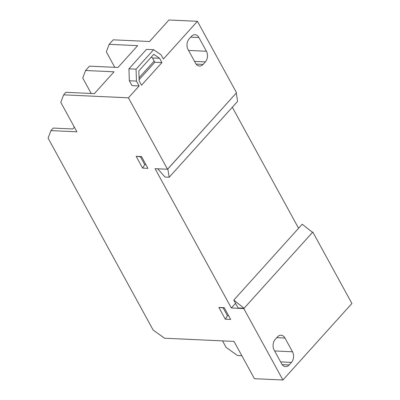 <?xml version="1.0" encoding="UTF-8"?>
<svg xmlns="http://www.w3.org/2000/svg" width="400" height="400" viewBox="0 0 400 400"><rect width="100%" height="100%" fill="white"/><g stroke="black" fill="none" stroke-linecap="round" stroke-linejoin="round"><path stroke-width="0.6" d="M157.67 168.795L165.065 177.06L169.18 177.25L167.84 168.985L236.195 93.105M169.18 177.25L237.61 101.375L236.275 93.11M63.615 94.845L65.895 92.315L94.38 93.62L114.055 71.805L85.57 70.5L89.485 66.16L117.97 67.465L137.645 45.65L109.16 44.345L113.225 39.83L149.545 41.5L168.935 20L197.42 21.305L163.405 59.025L161.1 54.82L153.605 49.71L146.485 49.38L128.935 68.835L129.34 80.755L132.005 85.62L139.125 85.95L128.42 97.815L63.615 94.845L60.79 102.365L76.905 131.8L50.915 130.61L48.09 138.13L153.16 330.045L164.58 338.225L234.01 341.41L254.425 378.695L282.91 380L243.805 308.57L231.34 308L155.065 168.675L167.525 169.245L128.42 97.815M139.065 77.79L154.155 61.06L154.81 62.255L139.13 79.645M197.42 21.305L236.525 92.735L167.525 169.245M232.32 107.24L298.58 228.27M312.08 232.03L312.805 232.06L351.91 303.49L282.91 380M312.805 232.06L244.09 308.255L233.8 300.095L238.12 307.98L244.09 308.255L243.805 308.57M235.565 303.315L231.34 308M109.16 44.345L106.335 51.865L114.795 67.32M85.57 70.5L82.745 78.02L91.205 93.475M222.535 340.88L226.075 347.35L237.495 355.53L241.85 355.73M147.94 168.35L141.495 156.575L136.155 156.33L142.6 168.105L147.94 168.35M230.665 319.445L224.22 307.675L218.88 307.43L225.325 319.2L230.665 319.445M50.915 130.61L53.195 128.08L72.78 128.98L74.385 127.195M281.66 363.79L274.14 350.05A7.565 5.35 -87.4 0 1 275.195 339.425L277.475 336.895A7.565 5.35 -87.4 0 1 281.045 335.225A7.565 5.35 -87.4 0 1 284.975 338.04L292.495 351.775A7.565 5.35 -87.4 0 1 291.44 362.405L289.16 364.935A7.565 5.35 -87.4 0 1 285.59 366.6A7.565 5.35 -87.4 0 1 281.66 363.79M153.765 54.32L159.58 58.285L161.93 62.585L141.525 85.21L139.17 80.915L138.835 70.88L153.765 54.32M195.59 63.27L188.07 49.53A7.565 5.35 -87.4 0 1 189.12 38.905L191.405 36.375A7.565 5.35 -87.4 0 1 194.975 34.705A7.565 5.35 -87.4 0 1 198.905 37.52L206.425 51.255A7.565 5.35 -87.4 0 1 205.37 61.885L203.09 64.415A7.565 5.35 -87.4 0 1 199.52 66.08A7.565 5.35 -87.4 0 1 195.59 63.27M153.605 49.71L136.06 69.165L136.46 81.085L139.125 85.95M312.52 232.375L302.23 224.22L233.8 300.095M224.37 307.945L223.16 307.89L227.455 315.74L228.67 315.795M227.455 315.74L225.325 319.2M223.16 307.89L218.88 307.43M141.645 156.845L140.435 156.79L144.735 164.64L145.945 164.695M144.735 164.64L142.6 168.105M140.435 156.79L136.155 156.33M129.34 80.755L136.46 81.085M128.935 68.835L136.06 69.165M151.235 57.125L152.46 57.96L154.155 61.06M161.93 62.585L154.81 62.255M159.58 58.285L152.46 57.96M289.16 364.935L282.19 364.615M291.44 362.405L280.63 361.91M292.495 351.775L274.635 350.955M284.975 338.04L276.78 337.66M203.09 64.415L196.115 64.095M205.37 61.885L194.56 61.39M206.425 51.255L188.565 50.435M198.905 37.52L190.71 37.14"/></g></svg>
